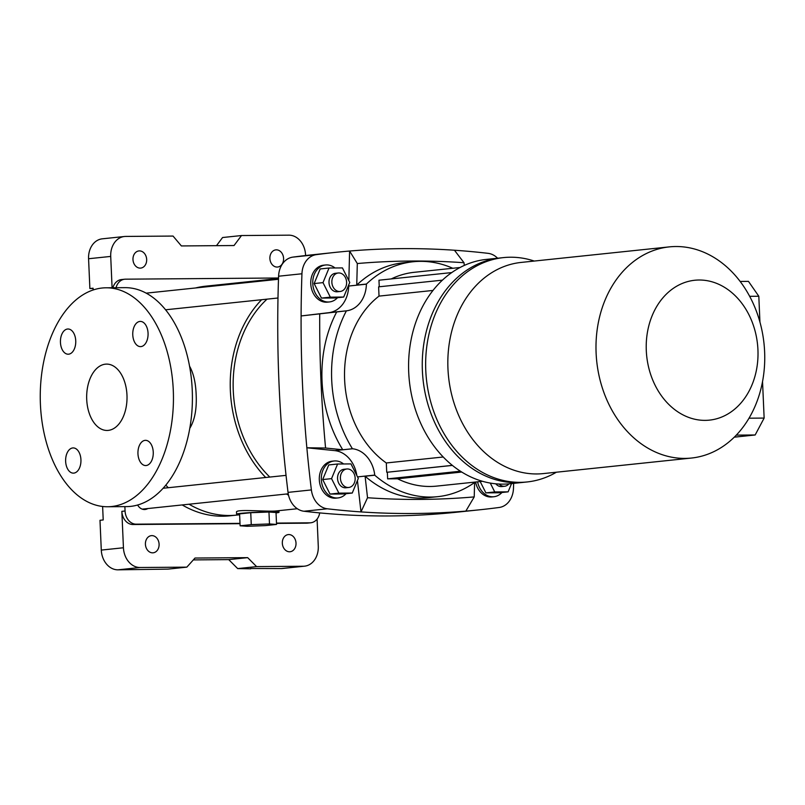 <?xml version="1.0" encoding="UTF-8"?>
<svg xmlns="http://www.w3.org/2000/svg" width="805" height="805" viewBox="0 0 805 805"><rect width="100%" height="100%" fill="white"/><g stroke="black" fill="none" stroke-linecap="round" stroke-linejoin="round"><path stroke-width="1.21" d="M305.578 255.537L305.558 254.913A19.904 15.768 84 0 0 288.884 235.171L241.5 235.543L234.034 245.535L181.377 245.938L173.045 236.066L125.65 236.429A19.904 15.768 84 0 0 124.443 236.499L102.295 238.823A19.904 15.768 84 0 0 88.57 258.737L89.878 288.542L93.108 288.512M93.169 289.961L93.098 288.2L89.878 288.542M124.876 506.617L125.067 511.004L121.847 511.346L123.437 547.762A19.904 15.768 84 0 0 140.1 567.505L186.841 567.143L167.913 569.125L117.963 569.829A19.904 15.768 84 0 1 101.289 550.087L99.991 520.292L103.211 519.95L102.627 506.476M186.841 567.143L195.001 558.046L247.658 557.644L228.731 559.626L193.341 559.898M247.658 557.644L256.614 566.609L237.686 568.592L228.731 559.626M250.647 568.491L281.197 568.572A19.904 15.768 84 0 0 282.414 568.501L304.552 566.177A19.904 15.768 84 0 0 318.277 546.263L317.09 519.074M256.614 566.609L303.344 566.247A19.904 15.768 84 0 0 304.552 566.177M250.657 568.803L237.686 568.592M140.201 268.115A8.624 6.832 -96 0 1 132.996 259.884A8.624 6.832 -96 0 1 138.923 250.929A8.624 6.832 -96 0 1 146.621 258.797A8.624 6.832 -96 0 1 140.724 268.085A8.624 6.832 -96 0 1 140.201 268.115M277.111 267.059A8.624 6.832 -96 0 1 269.906 258.838A8.624 6.832 -96 0 1 275.833 249.872A8.624 6.832 -96 0 1 283.531 257.741A8.624 6.832 -96 0 1 277.634 267.029A8.624 6.832 -96 0 1 277.111 267.059M124.443 236.499A19.904 15.768 84 0 0 110.718 256.423L112.086 287.757M278.53 277.997L125.479 279.174A13.272 10.515 84 0 0 124.674 279.224L121.454 279.556A13.272 10.515 84 0 0 112.891 287.747M241.5 235.543L222.572 237.525L216.495 245.666M152.628 552.834A8.624 6.832 -96 0 1 145.433 544.613A8.624 6.832 -96 0 1 151.36 535.647A8.624 6.832 -96 0 1 159.048 543.516A8.624 6.832 -96 0 1 153.151 552.804A8.624 6.832 -96 0 1 152.628 552.834M289.548 551.777A8.624 6.832 -96 0 1 282.344 543.556A8.624 6.832 -96 0 1 288.271 534.59A8.624 6.832 -96 0 1 295.968 542.459A8.624 6.832 -96 0 1 290.072 551.747A8.624 6.832 -96 0 1 289.548 551.777M276.497 523.401L306.735 523.169A13.272 10.515 84 0 0 307.54 523.119L310.76 522.777A13.272 10.515 84 0 0 319.706 512.906M121.847 511.346A13.272 10.515 84 0 0 132.956 524.508L240.011 523.683M125.067 511.004A13.272 10.515 84 0 0 136.176 524.166L240.001 523.371M276.487 523.089L309.955 522.827A13.272 10.515 84 0 0 310.76 522.777M147.848 508.539A9.952 7.889 -96 0 1 145.101 509.495A9.952 7.889 -96 0 1 137.645 505.017M182.202 504.936A115.447 91.468 84 0 0 222.744 516.216A115.447 91.468 84 0 0 229.757 515.824L236.61 515.099A115.447 91.468 -96 0 1 229.596 515.492A115.447 91.468 -96 0 1 189.044 504.222A115.447 91.468 -96 0 0 236.61 515.099L239.628 514.787M278.51 278.54L212.52 285.463A115.447 91.468 -96 0 0 202.468 287.244A115.447 91.468 -96 0 1 212.52 285.463L205.667 286.178A115.447 91.468 84 0 0 195.615 287.959M124.674 279.224A13.272 10.515 84 0 0 116.031 287.727M168.265 487.719A115.447 91.468 -96 0 1 165.85 485.133A115.447 91.468 -96 0 0 168.265 487.719M239.618 514.506A21.232 0.996 -2.5 0 1 236.59 514.123A21.232 0.996 -2.5 0 1 257.761 512.211A21.232 0.996 -2.5 0 1 279.013 512.272A21.232 0.996 -2.5 0 1 276.035 512.916M250.747 512.715L239.588 513.882L240.111 525.806L247.165 526.289L265.388 525.605L276.538 524.437L276.024 512.513L268.961 512.03L250.747 512.715L251.261 524.629L240.111 525.806M288.522 495.166A115.447 91.468 -96 0 1 286.479 493.998M265.7 477.496A115.447 91.468 -96 0 1 261.615 299.712M236.59 514.123L236.509 512.232C235.141 508.669 267.652 512.04 276.497 510.913L297.327 508.73M189.799 428.31C194.77 420.109 196.883 408.799 196.148 394.359C195.685 382.566 193.482 373.158 189.537 366.144M269.806 477.063A111.804 88.58 -96 0 1 267.019 299.148M106.008 287.798L124.966 287.657A109.48 66.604 89.6 0 1 192.355 393.383A109.48 66.604 89.6 0 1 130.571 506.385A109.48 66.604 89.6 0 1 126.647 506.607L107.689 506.748A109.48 66.604 89.6 0 1 40.25 397.791A109.48 66.604 89.6 0 1 106.008 287.798A109.48 66.604 89.6 0 1 173.397 393.534A109.48 66.604 89.6 0 1 111.623 506.526A109.48 66.604 89.6 0 1 107.689 506.748M108.293 430.383A33.176 20.185 -90.4 0 0 127.009 396.141A33.176 20.185 -90.4 0 0 106.592 364.101A33.176 20.185 -90.4 0 0 105.405 364.172A33.176 20.185 -90.4 0 0 86.678 398.415A33.176 20.185 -90.4 0 0 107.105 430.454A33.176 20.185 -90.4 0 0 108.293 430.383M65.638 461.335A12.608 7.668 -90.4 0 0 73.386 473.139A12.608 7.668 -90.4 0 0 80.953 460.47A12.608 7.668 -90.4 0 0 73.195 447.922A12.608 7.668 -90.4 0 0 65.638 461.335M67.55 329.024A12.608 7.668 -90.4 0 0 60.445 342.407A12.608 7.668 -90.4 0 0 68.194 354.21A12.608 7.668 -90.4 0 0 75.761 341.551A12.608 7.668 -90.4 0 0 68.002 329.004A12.608 7.668 -90.4 0 0 67.55 329.024M148.06 333.22A12.608 7.668 -90.4 0 0 140.312 321.416A12.608 7.668 -90.4 0 0 132.744 334.085A12.608 7.668 -90.4 0 0 140.503 346.623A12.608 7.668 -90.4 0 0 148.06 333.22M146.148 465.521A12.608 7.668 -90.4 0 0 153.262 452.511A12.608 7.668 -90.4 0 0 145.504 440.335A12.608 7.668 -90.4 0 0 137.937 453.004A12.608 7.668 -90.4 0 0 145.695 465.552A12.608 7.668 -90.4 0 0 146.148 465.521M276.538 524.437L269.484 523.944L268.961 512.03M269.484 523.944L251.261 524.629M452.4 465.411L387.346 472.233L387.638 478.854L397.549 478.784A107.488 85.159 84 0 0 436.642 486.109L482.497 481.299M497.591 258.224A21.232 16.825 84 0 0 488.122 253.344A1093.452 866.331 84 0 0 454.443 250.234A1093.452 866.331 84 0 0 349.601 251.039A1093.452 866.331 84 0 0 335.494 252.368A1093.452 866.331 84 0 0 316.214 254.672A21.232 16.825 84 0 0 301.945 273.77A1093.452 866.331 84 0 0 301.1 315.952L319.716 313.859A1080.179 855.816 84 0 0 325.572 448.023L342.769 449.774L352.429 448.757A118.104 93.571 -96 0 1 346.412 310.831L346.502 310.821A29.191 23.134 -96 0 0 366.406 284.175L366.416 284.054A118.104 93.571 -96 0 1 413.106 261.756A118.104 93.571 -96 0 1 452.772 268.266M352.429 448.757L352.53 448.767A29.191 23.134 -96 0 1 374.748 475.091L374.758 475.212A118.104 93.571 -96 0 0 437.749 496.665A118.104 93.571 -96 0 0 475.202 482.064M556.406 472.213A112.791 89.365 -96 0 1 527.064 481.964A112.791 89.365 -96 0 1 426.419 379.105A112.791 89.365 -96 0 1 503.528 257.6L500.147 257.962A112.791 89.365 84 0 0 422.645 375.15A112.791 89.365 84 0 0 516.83 482.698A112.791 89.365 84 0 0 523.683 482.316A112.791 89.365 -96 0 1 423.038 379.467A112.791 89.365 -96 0 1 500.147 257.962L486.451 259.391A112.791 89.365 84 0 0 451.756 272.573L378.964 280.21L379.256 286.771M460.068 267.502L414.213 272.311A107.488 85.159 84 0 0 391.25 278.922M451.756 272.573A112.791 89.365 84 0 0 408.709 372.262A112.791 89.365 84 0 0 460.43 471.217L387.638 478.854M335.494 252.368L312.139 254.823A1093.452 866.331 84 0 0 292.859 257.117A21.232 16.825 84 0 0 278.59 276.216A1093.452 866.331 84 0 0 288.029 492.378A21.232 16.825 84 0 0 303.958 511.245A1093.452 866.331 84 0 0 456.586 512.222L479.931 509.766A1093.452 866.331 84 0 0 499.211 507.472A21.232 16.825 84 0 0 513.479 488.363A1093.452 866.331 84 0 0 513.65 483.372M348.726 284.91L348.696 286.037A29.191 23.134 -96 0 1 328.792 312.682L301.1 315.952A1093.452 866.331 84 0 0 306.856 447.781A1093.452 866.331 84 0 0 311.384 489.923A21.232 16.825 84 0 0 327.313 508.79A1093.452 866.331 84 0 0 360.992 511.91A1093.452 866.331 84 0 0 465.833 511.105A1093.452 866.331 84 0 0 479.931 509.766M357.43 480.525L360.992 511.91L367.533 497.732L365.098 476.228L374.758 475.212M325.572 448.023L306.856 447.781L334.81 450.629A29.191 23.134 -96 0 1 356.836 475.514M474.598 482.497L474.226 496.906L465.833 511.105M454.443 250.234L464.002 262.722L464.304 265.419M319.716 313.859L346.412 310.831M366.416 284.054L356.746 285.071L357.309 263.537L349.601 251.039L348.837 280.613M464.002 262.722A1080.179 855.816 84 0 0 357.309 263.537M356.746 285.071A118.104 93.571 -96 0 1 403.446 262.762L413.106 261.756M342.769 449.774A118.104 93.571 -96 0 1 336.742 311.847M437.749 496.665L428.089 497.681A118.104 93.571 -96 0 1 365.098 476.228M367.533 497.732A1080.179 855.816 84 0 0 474.226 496.906M461.738 472.042L397.549 478.784M460.43 471.217A112.791 89.365 84 0 0 503.135 484.137A112.791 89.365 84 0 0 509.988 483.755L527.064 481.964M508.901 483.855A9.288 7.356 -96 0 1 504.624 486.26A9.288 7.356 -96 0 1 504.061 486.29A9.288 7.356 -96 0 1 499.12 484.057M501.948 492.489A18.575 14.721 -96 0 1 493.878 496.735L491.865 496.947A18.575 14.721 -96 0 1 490.738 497.007A18.575 14.721 -96 0 1 475.594 482.024M493.878 496.735A18.575 14.721 -96 0 1 492.751 496.796A18.575 14.721 -96 0 1 477.607 481.813M490.275 483.081L494.743 491.946L485.888 492.871L499.261 492.771L508.126 491.845L511.537 483.594M494.743 491.946L508.126 491.845M495.789 483.815A9.288 7.356 84 0 0 501.203 486.592A9.288 7.356 84 0 0 501.767 486.562L504.624 486.26M480.172 481.541L485.888 492.871M452.329 465.36L387.346 472.233M432.999 290.444L379.024 296.109A96.872 76.747 84 0 0 386.309 462.966L386.722 472.243M443.223 456.999L386.309 462.966M442.438 280.15L378.622 286.842L379.024 296.109M684.995 458.407A106.159 84.112 -96 0 1 596.354 357.178A106.159 84.112 -96 0 1 669.297 246.883A106.159 84.112 -96 0 1 735.046 275.209A106.159 84.112 -96 0 1 761.309 387.336A106.159 84.112 -96 0 1 691.445 458.045A106.159 84.112 -96 0 1 684.995 458.407M669.297 246.883L521.127 262.43A106.159 84.112 84 0 0 448.556 376.78A106.159 84.112 84 0 0 543.284 473.592L691.445 458.045M705.18 420.371A70.327 55.726 -96 0 1 652.241 315.469A70.327 55.726 -96 0 1 748.922 314.725A70.327 55.726 -96 0 1 705.18 420.371M736.293 435.133L755.16 434.982L734.271 437.175M740.147 281.438L748.459 281.368L758.813 296.25L759.94 322.121M749.012 418.198L764.136 418.077L762.536 381.57M758.813 296.25L749.666 296.321M755.16 434.982L764.136 418.077M503.528 257.6A112.791 89.365 -96 0 1 510.38 257.218A112.791 89.365 -96 0 1 534.248 261.051M321.457 298.081L334.84 297.981L343.695 297.045L349.752 282.434L342.427 267.914L329.044 268.015L320.189 268.95L314.141 283.561L321.457 298.081L330.322 297.156L343.695 297.045M329.044 268.015L322.996 282.636L314.141 283.561M338.261 272.996L335.403 273.298A9.288 7.356 84 0 0 329.024 282.947A9.288 7.356 84 0 0 336.772 291.802A9.288 7.356 84 0 0 337.345 291.772L340.203 291.47A9.288 7.356 -96 0 1 339.64 291.501A9.288 7.356 -96 0 1 331.881 282.646A9.288 7.356 -96 0 1 338.261 272.996A9.288 7.356 -96 0 1 346.553 281.468A9.288 7.356 -96 0 1 340.203 291.47M322.996 282.636L330.322 297.156M337.516 297.699A18.575 14.721 -96 0 1 329.456 301.935L327.444 302.147A18.575 14.721 -96 0 1 326.307 302.217A18.575 14.721 -96 0 1 310.8 284.497A18.575 14.721 -96 0 1 323.56 265.197L325.572 264.986A18.575 14.721 -96 0 1 335.021 267.974M329.456 301.935A18.575 14.721 -96 0 1 328.319 302.006A18.575 14.721 -96 0 1 312.813 284.286A18.575 14.721 -96 0 1 325.572 264.986M330.02 494.079L343.393 493.968L352.258 493.042L358.305 478.422L350.98 463.911L337.607 464.012L328.742 464.938L322.694 479.559L330.02 494.079L338.875 493.143L352.258 493.042M337.607 464.012L331.549 478.633L322.694 479.559M346.814 468.993L343.956 469.285A9.288 7.356 84 0 0 337.577 478.935A9.288 7.356 84 0 0 345.335 487.8A9.288 7.356 84 0 0 345.898 487.77L348.756 487.468A9.288 7.356 -96 0 1 348.193 487.498A9.288 7.356 -96 0 1 340.435 478.643A9.288 7.356 -96 0 1 346.814 468.993A9.288 7.356 -96 0 1 355.106 477.456A9.288 7.356 -96 0 1 348.756 487.468M331.549 478.633L338.875 493.143M346.07 493.686A18.575 14.721 -96 0 1 338.009 497.933L335.997 498.144A18.575 14.721 -96 0 1 334.87 498.204A18.575 14.721 -96 0 1 319.354 480.494A18.575 14.721 -96 0 1 332.123 461.195L334.135 460.983A18.575 14.721 -96 0 1 343.574 463.962M338.009 497.933A18.575 14.721 -96 0 1 336.882 497.993A18.575 14.721 -96 0 1 321.366 480.283A18.575 14.721 -96 0 1 334.135 460.983M140.1 567.505L117.963 569.829M303.344 566.247L281.197 568.572M110.718 256.423L88.57 258.737M123.437 547.762L101.289 550.087M309.955 522.827L306.735 523.169M136.176 524.166L132.956 524.508M316.214 254.672L292.859 257.117M301.945 273.77L278.59 276.216M311.384 489.923L288.029 492.378M327.313 508.79L303.958 511.245M357.531 476.892L374.748 475.091M334.81 450.629L352.53 448.767M328.792 312.682L346.502 310.821M348.696 286.037L366.406 284.175M278.943 510.662L279.013 512.272M278.49 279.265L146.138 293.151M277.997 298.001L165.538 309.794M286.047 475.363L163.163 488.253M288.25 493.817L142.213 509.132"/></g></svg>
